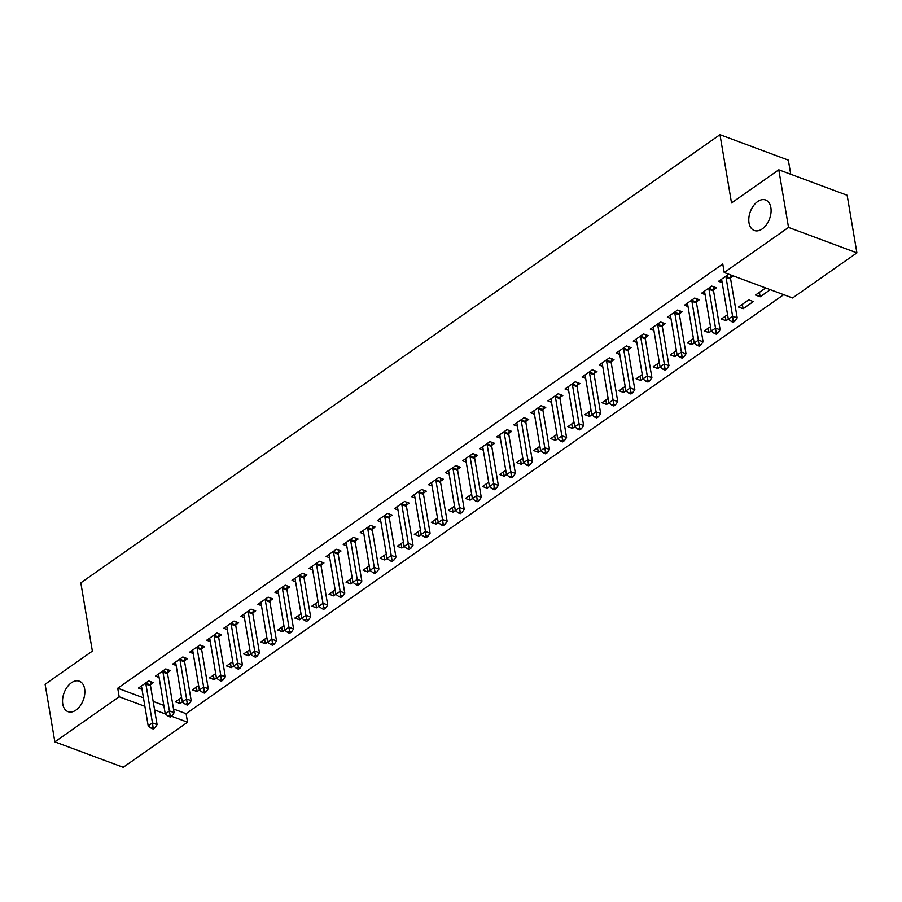 <?xml version="1.0" encoding="UTF-8"?>
<svg xmlns="http://www.w3.org/2000/svg" width="902" height="902" viewBox="0 0 902 902"><rect width="100%" height="100%" fill="white"/><g stroke="black" fill="none" stroke-linecap="round" stroke-linejoin="round"><path stroke-width="1.35" d="M84.608 688.778A16.259 10.26 110.4 0 1 80.199 705.849A16.259 10.26 110.4 0 1 68.011 711.667A16.259 10.26 110.4 0 1 62.768 704.09A16.259 10.26 110.4 0 1 67.176 687.02A16.259 10.26 110.4 0 1 79.365 681.19A16.259 10.26 110.4 0 1 84.608 688.778M770.86 207.584A16.259 10.26 110.4 0 1 766.452 224.654A16.259 10.26 110.4 0 1 754.264 230.472A16.259 10.26 110.4 0 1 749.021 222.895A16.259 10.26 110.4 0 1 753.429 205.825A16.259 10.26 110.4 0 1 765.618 199.996A16.259 10.26 110.4 0 1 770.86 207.584M173.522 709.006L186.094 713.685L783.68 294.661M186.094 713.685L187.537 722.22L123.213 767.32L54.842 741.861L119.165 696.761L144.884 706.334M790.738 174.255L788.348 160.139L719.976 134.68L80.819 582.85L92.365 651.12L45.1 684.257L54.842 741.861M719.976 134.68L731.522 202.95L778.787 169.801L847.158 195.26L856.9 252.864L792.576 297.976L724.205 272.517L788.528 227.405L856.9 252.864M199.376 689.985L197.098 691.586L192.476 689.861L198.632 685.554M167.614 672.588L170.377 670.648L165.754 668.923L155.516 676.105L159.09 677.436M226.537 626.315L226.684 626.552A2.537 1.601 -69.6 0 1 226.943 627.262L233.517 666.093L231.228 667.66L226.605 665.935L232.761 661.628M201.744 648.651L204.506 646.723L199.883 644.998L189.645 652.18L193.208 653.499M267.635 642.134L265.346 643.735L260.734 642.01L266.879 637.691M235.862 624.725L238.624 622.786L234.013 621.072L223.775 628.243L227.338 629.573M294.785 578.453L294.931 578.701A2.537 1.601 -69.6 0 1 295.191 579.411L301.764 618.231L299.475 619.798L294.853 618.084L301.009 613.766M269.991 600.8L272.754 598.86L268.131 597.147L257.893 604.317L261.456 605.648M335.882 594.271L333.593 595.872L328.982 594.159L335.127 589.84M304.121 576.874L306.883 574.935L302.26 573.21L292.022 580.392L295.585 581.722M370 570.346L367.723 571.947L363.1 570.222L369.256 565.915M338.239 552.937L341.001 551.009L336.378 549.284L326.141 556.466L329.715 557.786M397.162 506.676L397.308 506.913A2.537 1.601 -69.6 0 1 397.568 507.623L404.141 546.454L401.852 548.021L397.23 546.296L403.386 541.989M372.368 529.012L375.131 527.072L370.508 525.359L360.27 532.541L363.833 533.86M438.259 522.495L435.97 524.085L431.359 522.371L437.504 518.052M406.486 505.086L409.249 503.147L404.637 501.433L394.399 508.604L397.962 509.934M465.409 458.814L465.556 459.062A2.537 1.601 -69.6 0 1 465.815 459.772L472.389 498.592L470.1 500.159L465.477 498.445L471.633 494.127M440.616 481.161L443.378 479.221L438.755 477.496L428.518 484.678L432.081 486.009M506.507 474.632L504.218 476.233L499.607 474.508L505.751 470.201M474.745 457.224L477.508 455.296L472.885 453.571L462.647 460.753L466.21 462.083M533.657 410.962L533.815 411.199A2.537 1.601 -69.6 0 1 534.063 411.91L540.636 450.741L538.347 452.308L533.725 450.583L539.881 446.276M508.863 433.298L511.626 431.37L507.003 429.645L496.765 436.827L500.339 438.147M574.754 426.781L572.477 428.382L567.854 426.657L574.01 422.339M542.993 409.373L545.755 407.433L541.132 405.72L530.895 412.89L534.458 414.221M601.905 363.1L602.062 363.348A2.537 1.601 -69.6 0 1 602.322 364.058L608.884 402.878L606.595 404.446L601.984 402.732L608.128 398.413M577.111 385.447L579.873 383.508L575.262 381.783L565.024 388.965L568.587 390.295M643.002 378.919L640.724 380.52L636.102 378.806L642.258 374.488M611.24 361.522L614.003 359.582L609.38 357.857L599.142 365.039L602.705 366.37M677.131 354.993L674.843 356.594L670.231 354.869L676.376 350.562M645.37 337.585L648.132 335.657L643.509 333.932L633.272 341.114L636.835 342.433M711.25 331.068L708.972 332.669L704.349 330.944L710.505 326.625M679.488 313.659L682.25 311.72L677.627 310.006L667.39 317.177L670.964 318.507M753.339 301.561L748.716 299.836L738.479 307.018L743.101 308.732L753.339 301.561M713.617 289.734L716.38 287.794L711.757 286.081L701.519 293.251L705.082 294.582M724.205 272.517L722.761 263.982L117.722 688.226L143.441 697.798M153.16 701.418L163.814 705.387M728.703 274.185L718.578 281.289L722.141 282.619M733.326 275.911L730.676 277.771M770.285 289.677L760.161 296.769L755.538 295.055L765.663 287.952M696.547 301.696L699.309 299.757L694.698 298.043L684.46 305.214L688.023 306.545M728.32 319.105L726.031 320.706L721.42 318.981L727.564 314.663M662.429 325.622L665.191 323.683L660.568 321.969L650.331 329.151L653.894 330.47M687.223 303.286L687.369 303.523A2.537 1.601 -69.6 0 1 687.628 304.233L694.202 343.064L691.913 344.632L687.29 342.907L693.446 338.6M628.299 349.548L631.062 347.62L626.439 345.894L616.213 353.077L619.775 354.407M660.072 366.956L657.783 368.557L653.161 366.832L659.317 362.525M594.181 373.484L596.944 371.545L592.321 369.82L582.083 377.002L585.646 378.333M618.964 351.137L619.122 351.385A2.537 1.601 -69.6 0 1 619.381 352.084L625.943 390.916L623.665 392.483L619.043 390.769L625.187 386.451M560.052 397.41L562.814 395.471L558.191 393.757L547.954 400.928L551.517 402.258M591.813 414.807L589.536 416.408L584.913 414.695L591.069 410.376M525.922 421.335L528.685 419.396L524.073 417.682L513.836 424.853L517.398 426.184M550.716 398.988L550.874 399.236A2.537 1.601 -69.6 0 1 551.133 399.947L557.695 438.778L555.407 440.345L550.795 438.62L556.94 434.302M491.804 445.261L494.567 443.333L489.944 441.608L479.706 448.79L483.269 450.109M523.566 462.67L521.288 464.271L516.666 462.546L522.822 458.239M457.675 469.198L460.437 467.259L455.826 465.533L445.588 472.716L449.151 474.046M489.448 486.595L487.159 488.196L482.536 486.482L488.692 482.164M423.557 493.123L426.319 491.184L421.696 489.47L411.459 496.641L415.021 497.972M448.339 470.776L448.497 471.024A2.537 1.601 -69.6 0 1 448.756 471.735L455.318 510.555L453.041 512.122L448.418 510.408L454.563 506.09M389.427 517.049L392.19 515.11L387.567 513.396L377.329 520.567L380.892 521.897M421.189 534.458L418.911 536.059L414.289 534.334L420.445 530.015M355.298 540.975L358.06 539.046L353.449 537.321L343.211 544.504L346.774 545.823M380.092 518.639L380.249 518.875A2.537 1.601 -69.6 0 1 380.509 519.586L387.071 558.417L384.782 559.984L380.17 558.259L386.315 553.952M321.18 564.911L323.942 562.972L319.319 561.247L309.082 568.429L312.644 569.76M352.941 582.309L350.664 583.91L346.041 582.185L352.197 577.878M287.05 588.837L289.813 586.898L285.201 585.173L274.963 592.355L278.526 593.685M311.844 566.49L312.002 566.738A2.537 1.601 -69.6 0 1 312.261 567.448L318.823 606.268L316.534 607.835L311.912 606.121L318.068 601.803M252.932 612.762L255.694 610.823L251.072 609.109L240.834 616.28L244.397 617.611M284.694 630.171L282.416 631.761L277.793 630.047L283.938 625.729M218.803 636.688L221.565 634.749L216.942 633.035L206.705 640.217L210.267 641.536M243.596 614.352L243.754 614.589A2.537 1.601 -69.6 0 1 244.002 615.299L250.576 654.13L248.287 655.698L243.664 653.973L249.82 649.666M184.685 660.614L187.436 658.686L182.824 656.96L172.586 664.143L176.149 665.473M216.446 678.022L214.157 679.623L209.546 677.898L215.691 673.591M150.555 684.55L153.317 682.611L148.695 680.886L138.457 688.068L142.02 689.399M182.317 701.948L180.039 703.549L175.416 701.835L181.573 697.517M154.603 709.953L165.258 713.922L158.696 675.124A2.537 1.601 -69.6 0 0 158.436 674.414L158.278 674.166M171.414 716.211L187.537 722.22M778.787 169.801L788.528 227.405M117.722 688.226L119.165 696.761M759.405 292.338L760.161 296.769M742.346 304.301L743.101 308.732M725.287 316.264L726.031 320.706M708.228 328.227L708.972 332.669M691.157 340.189L691.913 344.632M674.098 352.163L674.843 356.594M657.039 364.126L657.783 368.557M639.969 376.089L640.724 380.52M622.91 388.052L623.665 392.483M605.851 400.014L606.595 404.446M588.781 411.977L589.536 416.408M571.721 423.94L572.477 428.382M554.662 435.903L555.407 440.345M537.603 447.877L538.347 452.308M520.533 459.84L521.288 464.271M503.474 471.802L504.218 476.233M486.415 483.765L487.159 488.196M469.344 495.728L470.1 500.159M452.285 507.691L453.041 512.122M435.226 519.653L435.97 524.085M418.156 531.616L418.911 536.059M401.097 543.579L401.852 548.021M384.038 555.553L384.782 559.984M366.979 567.516L367.723 571.947M349.908 579.479L350.664 583.91M332.849 591.441L333.593 595.872M315.79 603.404L316.534 607.835M298.72 615.367L299.475 619.798M281.661 627.33L282.416 631.761M264.602 639.293L265.346 643.735M247.531 651.255L248.287 655.698M230.472 663.229L231.228 667.66M213.413 675.192L214.157 679.623M196.354 687.155L197.098 691.586M179.284 699.118L180.039 703.549M726.054 276.046L726.009 276.429A2.537 1.601 -69.6 0 0 726.02 277.32L732.593 316.14L728.32 319.128L721.758 280.308A2.537 1.601 -69.6 0 0 721.499 279.597L721.341 279.349M731.015 275.054L730.631 278.154A2.537 1.601 -69.6 0 0 730.643 279.034L737.205 317.865L732.593 316.14L733.168 320.334L731.454 321.529L733.303 322.217L735.006 321.022L733.168 320.334M735.006 321.022L737.205 317.865M728.32 319.128L731.454 321.529M708.995 288.009L708.949 288.392A2.537 1.601 -69.6 0 0 708.961 289.283L715.523 328.102L711.261 331.102L704.688 292.271A2.537 1.601 -69.6 0 0 704.439 291.56L704.282 291.312M713.967 286.904L713.572 290.117A2.537 1.601 -69.6 0 0 713.583 290.996L720.146 329.828L715.523 328.102L716.098 332.297L714.395 333.492L716.244 334.18L717.947 332.985L716.098 332.297M717.947 332.985L720.146 329.828M711.261 331.102L714.395 333.492M697.336 345.455L699.185 346.142L700.888 344.947L699.039 344.26L697.336 345.455L694.202 343.064L698.464 340.065L703.086 341.79L696.513 302.959A2.537 1.601 -69.6 0 1 696.502 302.08L696.908 298.866M691.935 299.971L691.879 300.355A2.537 1.601 -69.6 0 0 691.902 301.245L699.039 344.26M700.888 344.947L703.086 341.79M674.865 311.945L674.82 312.329A2.537 1.601 -69.6 0 0 674.831 313.208L681.405 352.039L677.131 355.027L670.569 316.196A2.537 1.601 -69.6 0 0 670.31 315.486L670.152 315.249M679.837 310.829L679.443 314.043A2.537 1.601 -69.6 0 0 679.454 314.922L686.016 353.753L681.405 352.039L681.98 356.222L680.266 357.417L682.115 358.105L683.829 356.91L681.98 356.222M683.829 356.91L686.016 353.753M677.131 355.027L680.266 357.417M657.806 323.908L657.761 324.292A2.537 1.601 -69.6 0 0 657.772 325.171L664.334 364.002L660.072 366.99L653.51 328.159A2.537 1.601 -69.6 0 0 653.251 327.449L653.093 327.212M662.778 322.792L662.384 326.005A2.537 1.601 -69.6 0 0 662.395 326.896L668.957 365.716L664.334 364.002L664.909 368.185L663.207 369.38L665.056 370.068L666.758 368.873L664.909 368.185M666.758 368.873L668.957 365.716M660.072 366.99L663.207 369.38M640.747 335.871L640.702 336.254A2.537 1.601 -69.6 0 0 640.713 337.134L647.275 375.965L643.013 378.953L636.44 340.122A2.537 1.601 -69.6 0 0 636.181 339.411L636.034 339.175M645.719 334.755L645.313 337.968A2.537 1.601 -69.6 0 0 645.325 338.859L651.898 377.679L647.275 375.965L647.85 380.148L646.148 381.343L647.997 382.031L649.699 380.836L647.85 380.148M649.699 380.836L651.898 377.679M643.013 378.953L646.148 381.343M629.077 393.306L630.926 393.994L632.64 392.798L630.791 392.111L629.077 393.306L625.943 390.916L630.216 387.928L634.839 389.641L628.266 350.822A2.537 1.601 -69.6 0 1 628.254 349.931L628.66 346.718M623.688 347.834L623.632 348.217A2.537 1.601 -69.6 0 0 623.643 349.097L630.791 392.111M632.64 392.798L634.839 389.641M612.018 405.269L613.867 405.956L615.57 404.761L613.721 404.073L612.018 405.269L608.884 402.878L613.146 399.89L617.769 401.615L611.206 362.784A2.537 1.601 -69.6 0 1 611.195 361.905L611.59 358.68M606.618 359.797L606.572 360.18A2.537 1.601 -69.6 0 0 606.584 361.059L613.721 404.073M615.57 404.761L617.769 401.615M589.558 371.759L589.513 372.143A2.537 1.601 -69.6 0 0 589.525 373.022L596.087 411.853L591.825 414.841L585.251 376.021A2.537 1.601 -69.6 0 0 585.003 375.311L584.846 375.063M594.531 370.643L594.125 373.868A2.537 1.601 -69.6 0 0 594.136 374.747L600.709 413.578L596.087 411.853L596.662 416.036L594.959 417.243L596.808 417.93L598.511 416.735L596.662 416.036M598.511 416.735L600.709 413.578M591.825 414.841L594.959 417.243M572.499 383.722L572.443 384.105A2.537 1.601 -69.6 0 0 572.454 384.996L579.028 423.816L574.766 426.815L568.192 387.984A2.537 1.601 -69.6 0 0 567.933 387.274L567.786 387.026M577.472 382.606L577.066 385.83A2.537 1.601 -69.6 0 0 577.077 386.71L583.65 425.541L579.028 423.816L579.603 428.01L577.9 429.205L579.738 429.893L581.452 428.698L579.603 428.01M581.452 428.698L583.65 425.541M574.766 426.815L577.9 429.205M560.83 441.168L562.679 441.856L564.381 440.661L562.544 439.973L560.83 441.168L557.695 438.778L561.969 435.779L566.58 437.504L560.018 398.673A2.537 1.601 -69.6 0 1 560.007 397.793L560.401 394.58M555.429 395.685L555.384 396.068A2.537 1.601 -69.6 0 0 555.395 396.959L562.544 439.973M564.381 440.661L566.58 437.504M543.771 453.131L545.62 453.819L547.322 452.624L545.473 451.936L543.771 453.131L540.636 450.741L544.898 447.742L549.521 449.467L542.959 410.635A2.537 1.601 -69.6 0 1 542.948 409.756L543.342 406.543M538.37 407.648L538.325 408.031A2.537 1.601 -69.6 0 0 538.336 408.922L545.473 451.936M547.322 452.624L549.521 449.467M521.311 419.622L521.266 420.005A2.537 1.601 -69.6 0 0 521.277 420.884L527.839 459.716L523.577 462.703L517.004 423.872A2.537 1.601 -69.6 0 0 516.745 423.162L516.598 422.925M526.283 418.505L525.877 421.719A2.537 1.601 -69.6 0 0 525.889 422.598L532.462 461.429L527.839 459.716L528.414 463.899L526.712 465.094L528.561 465.782L530.263 464.586L528.414 463.899M530.263 464.586L532.462 461.429M523.577 462.703L526.712 465.094M504.241 431.584L504.195 431.968A2.537 1.601 -69.6 0 0 504.207 432.847L510.78 471.678L506.507 474.666L499.945 435.835A2.537 1.601 -69.6 0 0 499.685 435.125L499.528 434.888M509.213 430.468L508.818 433.682A2.537 1.601 -69.6 0 0 508.829 434.572L515.392 473.392L510.78 471.678L511.355 475.861L509.641 477.057L511.49 477.744L513.204 476.549L511.355 475.861M513.204 476.549L515.392 473.392M506.507 474.666L509.641 477.057M487.181 443.547L487.136 443.931A2.537 1.601 -69.6 0 0 487.148 444.81L493.71 483.641L489.448 486.629L482.886 447.798A2.537 1.601 -69.6 0 0 482.626 447.088L482.469 446.851M492.154 442.431L491.759 445.644A2.537 1.601 -69.6 0 0 491.77 446.535L498.332 485.355L493.71 483.641L494.285 487.824L492.582 489.019L494.431 489.707L496.134 488.512L494.285 487.824M496.134 488.512L498.332 485.355M489.448 486.629L492.582 489.019M475.523 500.982L477.372 501.67L479.075 500.475L477.226 499.787L475.523 500.982L472.389 498.592L476.651 495.604L481.273 497.329L474.7 458.498A2.537 1.601 -69.6 0 1 474.689 457.618L475.095 454.394M470.122 455.51L470.077 455.893A2.537 1.601 -69.6 0 0 470.089 456.773L477.226 499.787M479.075 500.475L481.273 497.329M458.453 512.956L460.302 513.644L462.016 512.437L460.167 511.75L458.453 512.956L455.318 510.555L459.592 507.567L464.214 509.292L457.641 470.461A2.537 1.601 -69.6 0 1 457.63 469.581L458.036 466.357M453.063 467.473L453.007 467.856A2.537 1.601 -69.6 0 0 453.018 468.736L460.167 511.75M462.016 512.437L464.214 509.292M435.993 479.436L435.948 479.819A2.537 1.601 -69.6 0 0 435.959 480.698L442.521 519.529L438.259 522.517L431.697 483.697A2.537 1.601 -69.6 0 0 431.438 482.987L431.28 482.739M440.965 478.319L440.571 481.544A2.537 1.601 -69.6 0 0 440.582 482.423L447.144 521.255L442.521 519.529L443.107 523.724L441.394 524.919L443.243 525.607L444.945 524.412L443.107 523.724M444.945 524.412L447.144 521.255M438.259 522.517L441.394 524.919M418.934 491.398L418.889 491.782A2.537 1.601 -69.6 0 0 418.9 492.672L425.462 531.492L421.2 534.491L414.627 495.66A2.537 1.601 -69.6 0 0 414.379 494.95L414.221 494.702M423.906 490.293L423.5 493.507A2.537 1.601 -69.6 0 0 423.512 494.386L430.085 533.217L425.462 531.492L426.037 535.687L424.335 536.882L426.184 537.569L427.886 536.374L426.037 535.687M427.886 536.374L430.085 533.217M421.2 534.491L424.335 536.882M407.276 548.844L409.113 549.532L410.827 548.337L408.978 547.649L407.276 548.844L404.141 546.454L408.403 543.455L413.026 545.18L406.452 506.349A2.537 1.601 -69.6 0 1 406.441 505.47L406.847 502.256M401.875 503.361L401.818 503.744A2.537 1.601 -69.6 0 0 401.83 504.635L408.978 547.649M410.827 548.337L413.026 545.18M390.205 560.807L392.054 561.495L393.768 560.3L391.919 559.612L390.205 560.807L387.071 558.417L391.344 555.429L395.955 557.143L389.393 518.312A2.537 1.601 -69.6 0 1 389.382 517.432L389.777 514.219M384.804 515.324L384.759 515.718A2.537 1.601 -69.6 0 0 384.771 516.598L391.919 559.612M393.768 560.3L395.955 557.143M367.745 527.298L367.7 527.681A2.537 1.601 -69.6 0 0 367.712 528.561L374.274 567.392L370.012 570.38L363.45 531.549A2.537 1.601 -69.6 0 0 363.19 530.838L363.032 530.601M372.718 526.182L372.323 529.395A2.537 1.601 -69.6 0 0 372.334 530.286L378.896 569.106L374.274 567.392L374.849 571.575L373.146 572.77L374.995 573.458L376.698 572.263L374.849 571.575M376.698 572.263L378.896 569.106M370.012 570.38L373.146 572.77M350.686 539.261L350.641 539.644A2.537 1.601 -69.6 0 0 350.652 540.523L357.215 579.355L352.953 582.342L346.379 543.511A2.537 1.601 -69.6 0 0 346.12 542.801L345.973 542.564M355.659 538.144L355.253 541.358A2.537 1.601 -69.6 0 0 355.264 542.249L361.837 581.068L357.215 579.355L357.79 583.538L356.087 584.733L357.936 585.421L359.639 584.225L357.79 583.538M359.639 584.225L361.837 581.068M352.953 582.342L356.087 584.733M333.616 551.223L333.571 551.607A2.537 1.601 -69.6 0 0 333.582 552.486L340.155 591.317L335.882 594.305L329.32 555.474A2.537 1.601 -69.6 0 0 329.061 554.764L328.903 554.527M338.6 550.107L338.194 553.321A2.537 1.601 -69.6 0 0 338.205 554.211L344.767 593.031L340.155 591.317L340.73 595.5L339.017 596.696L340.866 597.383L342.58 596.188L340.73 595.5M342.58 596.188L344.767 593.031M335.882 594.305L339.017 596.696M321.958 608.658L323.807 609.346L325.509 608.151L323.66 607.463L321.958 608.658L318.823 606.268L323.085 603.28L327.708 605.005L321.146 566.174A2.537 1.601 -69.6 0 1 321.135 565.295L321.529 562.07M316.557 563.186L316.512 563.57A2.537 1.601 -69.6 0 0 316.523 564.449L323.66 607.463M325.509 608.151L327.708 605.005M304.899 620.632L306.748 621.32L308.45 620.114L306.601 619.426L304.899 620.632L301.764 618.231L306.026 615.243L310.649 616.968L304.075 578.137A2.537 1.601 -69.6 0 1 304.064 577.257L304.47 574.033M299.498 575.149L299.453 575.532A2.537 1.601 -69.6 0 0 299.464 576.412L306.601 619.426M308.45 620.114L310.649 616.968M282.439 587.112L282.382 587.495A2.537 1.601 -69.6 0 0 282.394 588.386L288.967 627.206L284.694 630.194L278.132 591.374A2.537 1.601 -69.6 0 0 277.872 590.663L277.726 590.415M287.411 585.996L287.005 589.22A2.537 1.601 -69.6 0 0 287.016 590.1L293.59 628.931L288.967 627.206L289.542 631.4L287.828 632.595L289.677 633.283L291.391 632.088L289.542 631.4M291.391 632.088L293.59 628.931M284.694 630.194L287.828 632.595M265.368 599.075L265.323 599.458A2.537 1.601 -69.6 0 0 265.335 600.349L271.897 639.168L267.635 642.168L261.073 603.337A2.537 1.601 -69.6 0 0 260.813 602.626L260.655 602.378M270.341 597.97L269.946 601.183A2.537 1.601 -69.6 0 0 269.957 602.062L276.519 640.894L271.897 639.168L272.483 643.363L270.769 644.558L272.618 645.246L274.321 644.051L272.483 643.363M274.321 644.051L276.519 640.894M267.635 642.168L270.769 644.558M253.71 656.521L255.559 657.208L257.262 656.013L255.413 655.326L253.71 656.521L250.576 654.13L254.838 651.131L259.46 652.856L252.887 614.025A2.537 1.601 -69.6 0 1 252.876 613.146L253.282 609.932M248.309 611.037L248.264 611.421A2.537 1.601 -69.6 0 0 248.275 612.311L255.413 655.326M257.262 656.013L259.46 652.856M236.651 668.483L238.489 669.171L240.203 667.976L238.353 667.288L236.651 668.483L233.517 666.093L237.778 663.105L242.401 664.819L235.828 625.988A2.537 1.601 -69.6 0 1 235.817 625.109L236.223 621.895M231.25 623.011L231.194 623.395A2.537 1.601 -69.6 0 0 231.205 624.274L238.353 667.288M240.203 667.976L242.401 664.819M214.18 634.974L214.135 635.358A2.537 1.601 -69.6 0 0 214.146 636.237L220.719 675.068L216.446 678.056L209.884 639.225A2.537 1.601 -69.6 0 0 209.625 638.515L209.467 638.278M219.152 633.858L218.758 637.071A2.537 1.601 -69.6 0 0 218.769 637.962L225.331 676.782L220.719 675.068L221.294 679.251L219.581 680.446L221.43 681.134L223.144 679.939L221.294 679.251M223.144 679.939L225.331 676.782M216.446 678.056L219.581 680.446M197.121 646.937L197.076 647.32A2.537 1.601 -69.6 0 0 197.087 648.2L203.649 687.031L199.387 690.019L192.825 651.188A2.537 1.601 -69.6 0 0 192.566 650.477L192.408 650.241M202.093 645.821L201.698 649.034A2.537 1.601 -69.6 0 0 201.71 649.925L208.272 688.745L203.649 687.031L204.224 691.214L202.522 692.409L204.371 693.097L206.073 691.902L204.224 691.214M206.073 691.902L208.272 688.745M199.387 690.019L202.522 692.409M180.062 658.9L180.017 659.283A2.537 1.601 -69.6 0 0 180.028 660.163L186.59 698.994L182.328 701.981L175.755 663.15A2.537 1.601 -69.6 0 0 175.495 662.451L175.349 662.203M185.034 657.783L184.628 660.997A2.537 1.601 -69.6 0 0 184.639 661.888L191.213 700.707L186.59 698.994L187.165 703.177L185.462 704.372L187.312 705.06L189.014 703.864L187.165 703.177M189.014 703.864L191.213 700.707M182.328 701.981L185.462 704.372M168.392 716.335L170.241 717.022L171.955 715.827L170.106 715.139L168.392 716.335L165.258 713.944L169.531 710.956L174.142 712.681L167.58 673.85A2.537 1.601 -69.6 0 1 167.569 672.971L167.975 669.746M162.991 670.862L162.946 671.246A2.537 1.601 -69.6 0 0 162.958 672.125L170.106 715.139M171.955 715.827L174.142 712.681M145.932 682.825L145.887 683.209A2.537 1.601 -69.6 0 0 145.899 684.088L152.461 722.919L148.199 725.907L141.637 687.087A2.537 1.601 -69.6 0 0 141.377 686.377L141.219 686.129M150.905 681.709L150.51 684.934A2.537 1.601 -69.6 0 0 150.521 685.813L157.083 724.644L152.461 722.919L153.036 727.102L151.333 728.309L153.182 728.996L154.885 727.79L153.036 727.102M154.885 727.79L157.083 724.644M148.199 725.907L151.333 728.309M726.009 276.429L730.631 278.154M726.02 277.32L730.643 279.034M708.949 288.392L713.572 290.117M708.961 289.283L713.583 290.996M691.879 300.355L696.502 302.08M691.902 301.245L696.513 302.959M674.82 312.329L679.443 314.043M674.831 313.208L679.454 314.922M657.761 324.292L662.384 326.005M657.772 325.171L662.395 326.896M640.702 336.254L645.313 337.968M640.713 337.134L645.325 338.859M623.632 348.217L628.254 349.931M623.643 349.097L628.266 350.822M606.572 360.18L611.195 361.905M606.584 361.059L611.206 362.784M589.513 372.143L594.125 373.868M589.525 373.022L594.136 374.747M572.443 384.105L577.066 385.83M572.454 384.996L577.077 386.71M555.384 396.068L560.007 397.793M555.395 396.959L560.018 398.673M538.325 408.031L542.948 409.756M538.336 408.922L542.959 410.635M521.266 420.005L525.877 421.719M521.277 420.884L525.889 422.598M504.195 431.968L508.818 433.682M504.207 432.847L508.829 434.572M487.136 443.931L491.759 445.644M487.148 444.81L491.77 446.535M470.077 455.893L474.689 457.618M470.089 456.773L474.7 458.498M453.007 467.856L457.63 469.581M453.018 468.736L457.641 470.461M435.948 479.819L440.571 481.544M435.959 480.698L440.582 482.423M418.889 491.782L423.5 493.507M418.9 492.672L423.512 494.386M401.818 503.744L406.441 505.47M401.83 504.635L406.452 506.349M384.759 515.718L389.382 517.432M384.771 516.598L389.393 518.312M367.7 527.681L372.323 529.395M367.712 528.561L372.334 530.286M350.641 539.644L355.253 541.358M350.652 540.523L355.264 542.249M333.571 551.607L338.194 553.321M333.582 552.486L338.205 554.211M316.512 563.57L321.135 565.295M316.523 564.449L321.146 566.174M299.453 575.532L304.064 577.257M299.464 576.412L304.075 578.137M282.382 587.495L287.005 589.22M282.394 588.386L287.016 590.1M265.323 599.458L269.946 601.183M265.335 600.349L269.957 602.062M248.264 611.421L252.876 613.146M248.275 612.311L252.887 614.025M231.194 623.395L235.817 625.109M231.205 624.274L235.828 625.988M214.135 635.358L218.758 637.071M214.146 636.237L218.769 637.962M197.076 647.32L201.698 649.034M197.087 648.2L201.71 649.925M180.017 659.283L184.628 660.997M180.028 660.163L184.639 661.888M162.946 671.246L167.569 672.971M162.958 672.125L167.58 673.85M145.887 683.209L150.51 684.934M145.899 684.088L150.521 685.813"/></g></svg>
